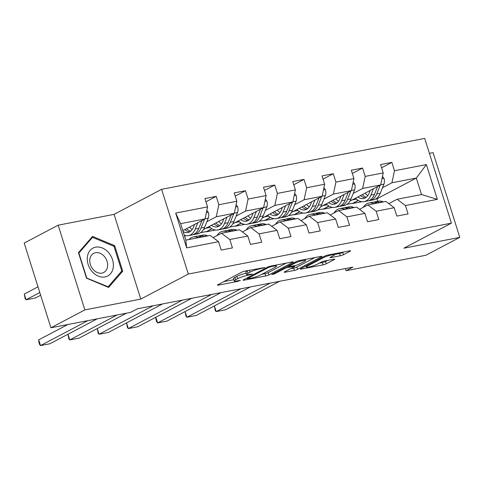 <?xml version="1.0" encoding="UTF-8"?>
<svg xmlns="http://www.w3.org/2000/svg" width="484" height="484" viewBox="0 0 484 484"><rect width="100%" height="100%" fill="white"/><g stroke="black" fill="none" stroke-linecap="round" stroke-linejoin="round"><path stroke-width="0.73" d="M264.893 267.549L244.964 271.088A2.384 0.345 162.5 0 0 241.788 272.147L217.794 284.792A2.384 0.345 162.5 0 0 217.364 285.155A2.384 0.345 162.5 0 0 218.302 285.137L237.874 281.355L240.397 280.363L237.208 280.859A7.623 1.101 162.5 0 1 234.208 280.901A7.623 1.101 162.5 0 1 235.581 279.752L237.577 278.699A7.623 1.101 162.5 0 1 247.741 275.311L252.497 274.077L249.605 274.325A7.623 1.101 162.5 0 1 246.604 274.374A7.623 1.101 162.5 0 1 247.977 273.218L249.974 272.165A7.623 1.101 162.5 0 1 260.138 268.777L264.893 267.549M340.282 255.782A2.384 0.345 162.5 0 0 343.459 254.723L350.192 251.178A2.384 0.345 162.5 0 0 350.616 250.821A2.384 0.345 162.5 0 0 349.678 250.833L327.946 255.038A2.384 0.345 162.5 0 0 324.77 256.096L300.776 268.741A2.384 0.345 162.5 0 0 300.346 269.098A2.384 0.345 162.5 0 0 301.284 269.086L323.022 264.881A2.384 0.345 162.5 0 0 326.192 263.822L334.323 259.539A2.384 0.345 162.5 0 0 334.753 259.176A2.384 0.345 162.5 0 0 333.815 259.188L324.516 260.991A2.384 0.345 162.5 0 0 321.34 262.05L317.31 264.173A6.371 0.92 162.5 0 1 310.637 266.587A6.371 0.92 162.5 0 1 306.305 267.041A6.371 0.92 162.5 0 1 307.455 266.079L323.251 257.754A6.371 0.92 162.5 0 1 329.919 255.346A6.371 0.92 162.5 0 1 334.25 254.887A6.371 0.92 162.5 0 1 333.107 255.848L330.469 257.24A2.384 0.345 162.5 0 0 330.04 257.597A2.384 0.345 162.5 0 0 330.977 257.585L340.282 255.782L339.562 253.495A2.384 0.345 162.5 0 0 342.733 252.436L343.513 252.025M403.88 248.189L459.8 237.372L425.847 255.262L346.096 270.689L352.884 267.114L137.456 308.792L130.668 312.368L50.911 327.795L84.863 309.905L140.783 299.088L188.318 274.041L451.415 223.142L403.88 248.189M292.905 262.261A2.384 0.345 162.5 0 0 293.334 261.898A2.384 0.345 162.5 0 0 292.397 261.917L270.659 266.121A2.384 0.345 162.5 0 0 267.483 267.18L243.488 279.825A2.384 0.345 162.5 0 0 243.059 280.182A2.384 0.345 162.5 0 0 243.996 280.169L265.734 275.965A2.384 0.345 162.5 0 0 268.91 274.906L292.905 262.261L292.778 261.85M299.306 260.58L321.037 256.375A2.384 0.345 162.5 0 1 321.975 256.357A2.384 0.345 162.5 0 1 321.545 256.72L297.551 269.364A2.384 0.345 162.5 0 1 294.375 270.423L285.076 272.22A2.384 0.345 162.5 0 1 284.138 272.238A2.384 0.345 162.5 0 1 284.568 271.875L294.296 266.751A2.384 0.345 162.5 0 0 294.726 266.388A2.384 0.345 162.5 0 0 293.788 266.4L287.617 267.598A2.384 0.345 162.5 0 0 284.441 268.656L274.313 273.992L271.73 274.488L296.129 261.638A2.384 0.345 162.5 0 1 299.306 260.58M188.318 274.041L161.608 189.317L424.698 138.418L451.415 223.142M381.598 167.785L391.84 162.388L380.581 164.566L383.213 172.927L365.202 176.412L362.564 168.051L351.305 170.229L353.943 178.59L335.926 182.075L333.288 173.72L322.029 175.898L324.667 184.253L306.65 187.738L304.019 179.382L292.76 181.561L295.391 189.916L277.38 193.4L274.743 185.045L263.484 187.223L266.121 195.578L248.104 199.063L245.467 190.708L234.208 192.886L236.845 201.241L218.828 204.732L216.197 196.371L204.938 198.549L207.569 206.91L175.668 213.081L186.642 247.887L185.832 240.137L210.225 235.418L218.544 241.71L221.182 250.071L232.441 247.893L229.803 239.532L221.484 233.24L239.495 229.755L247.82 236.047L250.452 244.408L261.711 242.23L259.079 233.869L250.76 227.571L268.771 224.086L277.09 230.384L279.728 238.745L290.987 236.567L288.349 228.206L280.03 221.908L298.047 218.423L306.366 224.721L309.004 233.076L320.263 230.898L317.625 222.543L309.306 216.245L327.323 212.76L335.642 219.058L338.274 227.413L349.533 225.235L346.901 216.88L338.582 210.582L356.593 207.098L364.918 213.396L367.55 221.751L378.809 219.573L376.177 211.218L367.852 204.92L385.869 201.435L394.188 207.733L396.826 216.088L408.085 213.91L405.447 205.555L397.128 199.257L421.522 194.538L416.325 178.052L391.931 182.77L382.493 187.744M391.84 162.388L394.472 170.749L426.374 164.578L437.348 199.378L405.447 205.555M394.188 207.733L376.177 211.218M364.918 213.396L346.901 216.88M335.642 219.058L317.625 222.543M306.366 224.721L288.349 228.206M277.09 230.384L259.079 233.869M247.82 236.047L229.803 239.532M218.544 241.71L186.642 247.887M353.223 193.406L362.655 188.433L380.672 184.948L349.914 201.156M329.066 206.136L323.27 209.185L328.83 205.99M332.599 207.382L323.27 209.185M359.521 209.312L367.852 204.92M380.672 184.948L383.213 172.927M362.655 188.433L365.202 176.412M323.947 199.069L333.379 194.096L351.396 190.611L320.638 206.819M299.79 211.798L294 214.848L299.554 211.653M303.323 213.045L294 214.848M330.245 214.975L338.582 210.582M351.396 190.611L353.943 178.59M333.379 194.096L335.926 182.075M294.671 204.732L304.109 199.759L322.12 196.274L291.362 212.482M270.514 217.461L264.724 220.51L270.278 217.316M274.047 218.707L264.724 220.51M300.969 220.637L309.306 216.245M322.12 196.274L324.667 184.253M304.109 199.759L306.65 187.738M265.395 210.395L274.833 205.422L292.85 201.937L262.092 218.145M241.244 223.124L235.448 226.179L241.008 222.985M244.771 224.37L235.448 226.179M271.699 226.3L280.03 221.908M292.85 201.937L295.391 189.916M274.833 205.422L277.38 193.4M236.125 216.058L245.557 211.084L263.574 207.6L232.816 223.808M211.968 228.787L206.172 231.842L211.732 228.648M215.501 230.033L206.172 231.842M242.423 231.963L250.76 227.571M263.574 207.6L266.121 195.578M245.557 211.084L248.104 199.063M206.849 221.72L216.287 216.753L234.298 213.262L203.54 229.47M186.225 235.702L184.531 236.029M213.148 237.632L221.484 233.24M234.298 213.262L236.845 201.241M216.287 216.753L218.828 204.732M175.668 213.081L180.629 223.65L205.028 218.931L182.831 230.626M205.028 218.931L207.569 206.91M140.783 299.088L114.073 214.364L58.153 225.187L84.863 309.905M58.153 225.187L24.2 243.077L50.911 327.795M459.8 237.372L433.089 152.648L429.411 153.355M114.073 214.364L161.608 189.317M345.419 268.553L346.096 270.689M180.629 223.65L185.832 240.137M358.335 200.473L352.546 203.522L358.099 200.328M377.726 201.29L376.939 198.803L375.626 199.057M361.869 201.719L352.546 203.522M376.939 198.803L416.325 178.052L426.374 164.578M388.791 203.649L397.128 199.257M346.937 204.363L352.473 203.292M317.661 210.026L323.197 208.955M288.391 215.689L293.927 214.618M259.115 221.357L264.651 220.287M229.839 227.02L235.375 225.949M200.564 232.683L206.105 231.612M437.348 199.378L421.522 194.538M391.931 182.77L394.472 170.749M205.948 201.767L216.197 196.371M235.224 196.105L245.467 190.708M205.827 228.267L210.098 227.444M264.5 190.442L274.743 185.045M235.103 222.604L239.374 221.775M293.77 184.779L304.019 179.382M264.379 216.941L268.65 216.112M323.046 179.116L333.288 173.72M293.655 211.278L297.926 210.449M352.322 173.453L362.564 168.051M322.925 205.615L327.196 204.786M352.201 199.946L356.472 199.124M108.64 287.435L122.724 271.173L114.684 245.66L92.553 236.404L78.462 252.666L86.509 278.179L108.64 287.435M113.68 246.187L114.684 245.66M120.728 272.226L122.724 271.173M246.604 274.374L245.878 272.081A7.623 1.101 162.5 0 1 247.257 270.931L248.098 270.483M246.229 273.188A7.623 1.101 162.5 0 0 236.857 276.406L237.577 278.699M234.208 280.901L233.482 278.615A7.623 1.101 162.5 0 1 234.855 277.465L236.857 276.406M223.747 281.658L233.826 279.704M261.874 274.283L265.014 273.672A2.384 0.345 162.5 0 0 268.184 272.613L286.232 263.108M270.822 266.708L268.596 267.452L247.536 278.548L250.561 278.276A7.623 1.101 162.5 0 0 260.725 274.888L275.118 267.301A7.623 1.101 162.5 0 0 276.491 266.152A7.623 1.101 162.5 0 0 273.49 266.194L270.822 266.708L270.635 266.127M314.872 257.567L296.831 267.071L297.551 269.364M290.521 268.741L293.655 268.13A2.384 0.345 162.5 0 0 296.831 267.071M304.394 261.427A6.371 0.92 162.5 0 0 305.543 260.465A6.371 0.92 162.5 0 0 301.211 260.918A6.371 0.92 162.5 0 0 294.538 263.332L288.972 266.267A2.384 0.345 162.5 0 0 288.543 266.623A2.384 0.345 162.5 0 0 289.486 266.611L295.657 265.42A2.384 0.345 162.5 0 0 298.828 264.361L304.394 261.427M334.141 254.542L339.562 253.495M319.162 263.199L322.296 262.588A2.384 0.345 162.5 0 0 325.472 261.529L327.65 260.386M194.562 224.443L193.515 227.069A15.409 9.492 79.1 0 1 187.883 232.532A15.409 9.492 79.1 0 1 183.133 231.588M37.994 286.831L24.267 294.06L26.076 299.784L39.803 292.554M197.781 222.743L195.27 229.047A18.561 11.434 79.1 0 1 188.482 235.623A18.561 11.434 79.1 0 1 184.277 235.212M206.825 210.443L208.326 212.355A6.431 3.963 79.1 0 1 208.265 218.169L204.653 227.232A18.561 11.434 79.1 0 1 197.859 233.808L194.296 234.498A18.561 11.434 -100.9 0 0 201.09 227.922L204.581 219.161M40.644 295.234L35.459 297.969L26.076 299.784L25.174 298.725L24.267 294.06M192.172 229.561A15.409 9.492 79.1 0 1 189.444 227.141M201.949 220.553L198.833 228.357A18.561 11.434 79.1 0 1 192.045 234.934L188.482 235.623M184.87 229.549A15.409 9.492 -100.9 0 0 189.607 231.903M193.152 234.625A18.561 11.434 -100.9 0 0 194.296 234.498M190.642 231.213A15.409 9.492 79.1 0 1 186.618 228.629M216.269 239.991A6.431 3.963 -100.9 0 0 214.963 238.999M97.193 318.841L49.894 343.767L40.511 345.582L38.708 339.859L38.889 342.23L39.615 344.523L40.511 345.582L87.81 320.656M207.739 235.896L207.327 235.72A18.561 11.434 -100.9 0 0 202.723 235.145L199.16 235.835A18.561 11.434 -100.9 0 0 198.047 236.144M198.361 237.711L197.95 237.535A18.561 11.434 -100.9 0 0 193.34 236.96A18.561 11.434 -100.9 0 0 188.978 239.526M67.79 324.534L38.708 339.859M204.175 236.585L203.764 236.41A18.561 11.434 -100.9 0 0 199.16 235.835M193.34 236.96L196.903 236.271A18.561 11.434 79.1 0 1 201.513 236.845L201.925 237.021M113.232 267.458A15.772 12.215 62.2 0 0 102.36 247.989A15.772 12.215 62.2 0 0 87.416 256.665A15.772 12.215 62.2 0 0 98.288 276.128A15.772 12.215 62.2 0 0 113.232 267.458M107.557 266.605A10.799 8.361 62.2 0 0 103.503 255.534A10.799 8.361 62.2 0 0 93.684 253.356A10.799 8.361 62.2 0 0 89.879 259.212A10.799 8.361 62.2 0 0 93.926 270.278A10.799 8.361 62.2 0 0 103.751 272.462A10.799 8.361 62.2 0 0 107.557 266.605M86.678 277.816L78.88 253.096L92.529 237.341L113.97 246.308L121.768 271.028L108.12 286.782L86.436 277.943M91.077 238.104L92.529 237.341M107.66 287.024L108.12 286.782M223.838 218.78L222.791 221.406A15.409 9.492 79.1 0 1 217.153 226.863A15.409 9.492 79.1 0 1 211.46 225.302M227.056 217.08L224.546 223.384A18.561 11.434 79.1 0 1 217.752 229.96A18.561 11.434 79.1 0 1 209.13 226.53M236.095 204.774L237.602 206.692A6.431 3.963 79.1 0 1 237.541 212.506L233.929 221.569A18.561 11.434 79.1 0 1 227.135 228.145L223.572 228.835A18.561 11.434 -100.9 0 0 230.36 222.259L233.851 213.498M221.448 223.898A15.409 9.492 79.1 0 1 218.72 221.472M231.225 214.89L228.109 222.694A18.561 11.434 79.1 0 1 221.321 229.271L217.752 229.96M214.146 223.886A15.409 9.492 -100.9 0 0 218.883 226.24M222.428 228.962A18.561 11.434 -100.9 0 0 223.572 228.835M219.917 225.544A15.409 9.492 79.1 0 1 215.888 222.967M253.114 213.117L252.067 215.737A15.409 9.492 79.1 0 1 246.429 221.2A15.409 9.492 79.1 0 1 240.736 219.639M256.332 211.417L253.822 217.715A18.561 11.434 79.1 0 1 247.028 224.298A18.561 11.434 79.1 0 1 238.406 220.861M265.371 199.112L266.878 201.023A6.431 3.963 79.1 0 1 266.817 206.843L263.199 215.9A18.561 11.434 79.1 0 1 256.411 222.483L252.848 223.172A18.561 11.434 -100.9 0 0 259.636 216.59L263.127 207.836M250.724 218.236A15.409 9.492 79.1 0 1 247.996 215.81M260.495 209.221L257.385 217.026A18.561 11.434 79.1 0 1 250.591 223.608L247.028 224.298M243.422 218.223A15.409 9.492 -100.9 0 0 248.159 220.577M251.698 223.299A18.561 11.434 -100.9 0 0 252.848 223.172M249.193 219.881A15.409 9.492 79.1 0 1 245.164 217.304M245.545 234.329A6.431 3.963 -100.9 0 0 244.232 233.336M126.469 313.178L79.17 338.104L69.787 339.919L67.996 334.232M237.015 230.233L236.603 230.057A18.561 11.434 -100.9 0 0 231.999 229.483L228.43 230.172A18.561 11.434 -100.9 0 0 227.323 230.481M227.631 232.048L227.22 231.872A18.561 11.434 -100.9 0 0 222.616 231.298A18.561 11.434 -100.9 0 0 216.935 235.635M117.086 314.993L69.787 339.919L68.885 338.861L67.984 334.232M233.451 230.922L233.04 230.747A18.561 11.434 -100.9 0 0 228.43 230.172M222.616 231.298L226.179 230.608A18.561 11.434 79.1 0 1 230.789 231.183L231.201 231.358M274.815 228.666A6.431 3.963 -100.9 0 0 273.508 227.674M162.533 303.94L108.446 332.441L99.063 334.256L97.266 328.563L98.161 333.198L99.063 334.256L153.15 305.755M266.291 224.57L265.879 224.394A18.561 11.434 -100.9 0 0 261.269 223.82L257.706 224.509A18.561 11.434 -100.9 0 0 256.599 224.818M256.907 226.385L256.496 226.209A18.561 11.434 -100.9 0 0 251.886 225.635A18.561 11.434 -100.9 0 0 246.211 229.973M262.727 225.26L262.31 225.084A18.561 11.434 -100.9 0 0 257.706 224.509M251.886 225.635L255.455 224.945A18.561 11.434 79.1 0 1 260.059 225.52L260.471 225.695M282.384 207.448L281.337 210.074A15.409 9.492 79.1 0 1 275.705 215.537A15.409 9.492 79.1 0 1 270.012 213.97M285.602 205.754L283.092 212.052A18.561 11.434 79.1 0 1 276.303 218.635A18.561 11.434 79.1 0 1 267.682 215.198M294.647 193.449L296.147 195.361A6.431 3.963 79.1 0 1 296.087 201.175L292.475 210.237A18.561 11.434 79.1 0 1 285.687 216.82L282.118 217.51A18.561 11.434 -100.9 0 0 288.912 210.927L292.403 202.173M279.994 212.573A15.409 9.492 79.1 0 1 277.272 210.147M289.771 203.558L286.661 211.363A18.561 11.434 79.1 0 1 279.867 217.945L276.303 218.635M272.692 212.561A15.409 9.492 -100.9 0 0 277.429 214.914M280.974 217.637A18.561 11.434 -100.9 0 0 282.118 217.51M278.463 214.218A15.409 9.492 79.1 0 1 274.44 211.641M311.66 201.786L310.613 204.411A15.409 9.492 79.1 0 1 304.974 209.874A15.409 9.492 79.1 0 1 299.281 208.308M314.878 200.092L312.368 206.39A18.561 11.434 79.1 0 1 305.573 212.972A18.561 11.434 79.1 0 1 296.952 209.536M323.917 187.786L325.423 189.698A6.431 3.963 79.1 0 1 325.363 195.512L321.751 204.575A18.561 11.434 79.1 0 1 314.957 211.157L311.394 211.847A18.561 11.434 -100.9 0 0 318.182 205.264L321.679 196.51M309.27 206.91A15.409 9.492 79.1 0 1 306.541 204.484M319.047 197.895L315.931 205.7A18.561 11.434 79.1 0 1 309.143 212.282L305.573 212.972M301.968 206.898A15.409 9.492 -100.9 0 0 306.705 209.251M310.25 211.974A18.561 11.434 -100.9 0 0 311.394 211.847M307.739 208.556A15.409 9.492 79.1 0 1 303.71 205.972M340.936 196.123L339.889 198.749A15.409 9.492 79.1 0 1 334.25 204.212A15.409 9.492 79.1 0 1 328.557 202.645M344.154 194.429L341.644 200.727A18.561 11.434 79.1 0 1 334.849 207.309A18.561 11.434 79.1 0 1 326.228 203.873M353.193 182.123L354.699 184.035A6.431 3.963 79.1 0 1 354.639 189.849L351.027 198.912A18.561 11.434 79.1 0 1 344.233 205.494L340.669 206.184A18.561 11.434 -100.9 0 0 347.458 199.602L350.948 190.847M338.546 201.247A15.409 9.492 79.1 0 1 335.817 198.821M348.317 192.233L345.207 200.037A18.561 11.434 79.1 0 1 338.413 206.62L334.849 207.309M331.244 201.229A15.409 9.492 -100.9 0 0 335.981 203.589M339.526 206.305A18.561 11.434 -100.9 0 0 340.669 206.184M337.015 202.893A15.409 9.492 79.1 0 1 332.986 200.309M304.091 222.997A6.431 3.963 -100.9 0 0 302.784 222.011M191.809 298.277L137.716 326.773L128.339 328.588L126.542 322.901M295.567 218.907L295.155 218.726A18.561 11.434 -100.9 0 0 290.545 218.157L286.982 218.847A18.561 11.434 -100.9 0 0 285.875 219.155M286.183 220.722L285.772 220.541A18.561 11.434 -100.9 0 0 281.162 219.972A18.561 11.434 -100.9 0 0 275.487 224.304M182.426 300.092L128.339 328.588L127.437 327.529L126.536 322.907M291.997 219.597L291.586 219.415A18.561 11.434 -100.9 0 0 286.982 218.847M281.162 219.972L284.731 219.282A18.561 11.434 79.1 0 1 289.335 219.851L289.747 220.032M333.367 217.334A6.431 3.963 -100.9 0 0 332.054 216.348M221.079 292.608L166.992 321.11L157.609 322.925L155.818 317.238L155.987 319.579L156.713 321.866L157.609 322.925L211.702 294.423M324.837 213.244L324.425 213.063A18.561 11.434 -100.9 0 0 319.821 212.488L316.252 213.178A18.561 11.434 -100.9 0 0 315.144 213.492M315.453 215.059L315.042 214.878A18.561 11.434 -100.9 0 0 310.438 214.303A18.561 11.434 -100.9 0 0 304.757 218.641M321.273 213.934L320.862 213.753A18.561 11.434 -100.9 0 0 316.252 213.178M310.438 214.303L314.001 213.613A18.561 11.434 79.1 0 1 318.611 214.188L319.023 214.37M362.643 211.671A6.431 3.963 -100.9 0 0 361.33 210.679M250.355 286.945L196.268 315.447L186.884 317.262L185.094 311.575M354.113 207.576L353.701 207.4A18.561 11.434 -100.9 0 0 349.091 206.825L345.528 207.515A18.561 11.434 -100.9 0 0 344.42 207.824M344.729 209.391L344.318 209.215A18.561 11.434 -100.9 0 0 339.714 208.64A18.561 11.434 -100.9 0 0 334.033 212.978M240.971 288.76L186.884 317.262L185.983 316.203L185.082 311.581M350.549 208.265L350.138 208.09A18.561 11.434 -100.9 0 0 345.528 207.515M339.714 208.64L343.277 207.951A18.561 11.434 79.1 0 1 347.881 208.525L348.292 208.701M370.212 190.46L369.165 193.086A15.409 9.492 79.1 0 1 363.526 198.549A15.409 9.492 79.1 0 1 357.833 196.982M373.43 188.766L370.913 195.064A18.561 11.434 79.1 0 1 364.125 201.647A18.561 11.434 79.1 0 1 355.504 198.21M382.469 176.46L383.975 178.372A6.431 3.963 79.1 0 1 383.915 184.186L380.297 193.249A18.561 11.434 79.1 0 1 373.509 199.832L369.939 200.521A18.561 11.434 -100.9 0 0 376.733 193.939L380.224 185.184M367.816 195.584A15.409 9.492 79.1 0 1 365.093 193.158M377.593 186.57L374.483 194.374A18.561 11.434 79.1 0 1 367.689 200.957L364.125 201.647M360.513 195.566A15.409 9.492 -100.9 0 0 365.257 197.926M368.796 200.642A18.561 11.434 -100.9 0 0 369.939 200.521M366.285 197.23A15.409 9.492 79.1 0 1 362.262 194.647M391.913 206.009A6.431 3.963 -100.9 0 0 390.606 205.016M279.631 281.283L225.544 309.784L216.16 311.599L214.364 305.912L215.259 310.54L216.16 311.599L270.247 283.098M383.389 201.913L382.977 201.737A18.561 11.434 -100.9 0 0 378.367 201.162L374.804 201.852A18.561 11.434 -100.9 0 0 373.696 202.161M374.005 203.728L373.594 203.552A18.561 11.434 -100.9 0 0 368.983 202.977A18.561 11.434 -100.9 0 0 363.309 207.315M379.819 202.602L379.408 202.427A18.561 11.434 -100.9 0 0 374.804 201.852M368.983 202.977L372.553 202.288A18.561 11.434 79.1 0 1 377.157 202.863L377.568 203.038M259.95 268.19L260.138 268.777M249.369 270.241L249.974 272.165M247.257 270.931L247.977 273.218M250.089 274.234L250.27 274.821M247.518 274.597L247.741 275.311M234.855 277.465L235.581 279.752M237.692 280.768L237.874 281.355M218.139 284.61L218.302 285.137M262.485 267.7L262.667 268.287M268.184 272.613L268.91 274.906M265.014 273.672L265.734 275.965M243.833 279.643L243.996 280.169M268.384 266.787L268.596 267.452M247.3 277.816L247.536 278.548M273.309 265.607L273.49 266.194M321.418 256.308L321.545 256.72M293.655 268.13L294.375 270.423M284.907 271.693L285.076 272.22M293.6 265.813L293.788 266.4M287.218 266.333L287.617 267.598M284.211 267.918L284.441 268.656M274.077 273.254L274.313 273.992M294.308 262.594L294.538 263.332M288.742 265.528L288.972 266.267M330.814 257.058L330.977 257.585M323.016 257.022L323.251 257.754M307.219 265.341L307.455 266.079M334.196 259.128L334.323 259.539M325.472 261.529L326.192 263.822M322.296 262.588L323.022 264.881M301.121 268.559L301.284 269.086M350.059 250.772L350.192 251.178M342.733 252.436L343.459 254.723M208.247 212.246L206.365 212.609M198.833 228.357L195.27 229.047M204.653 227.232L201.09 227.922M208.265 218.169L205.053 218.792M203.764 236.41L207.327 235.72M197.95 237.535L201.513 236.845M237.517 206.583L235.635 206.946M228.109 222.694L224.546 223.384M233.929 221.569L230.36 222.259M237.541 212.506L234.329 213.123M266.793 200.921L264.911 201.283M257.385 217.026L253.822 217.715M263.199 215.9L259.636 216.59M266.817 206.843L263.605 207.461M233.04 230.747L236.603 230.057M227.22 231.872L230.789 231.183M262.31 225.084L265.879 224.394M256.496 226.209L260.059 225.52M296.069 195.258L294.187 195.621M286.661 211.363L283.092 212.052M292.475 210.237L288.912 210.927M296.087 201.175L292.88 201.798M325.345 189.595L323.457 189.958M315.931 205.7L312.368 206.39M321.751 204.575L318.182 205.264M325.363 195.512L322.15 196.135M354.615 183.932L352.733 184.295M345.207 200.037L341.644 200.727M351.027 198.912L347.458 199.602M354.639 189.849L351.426 190.472M291.586 219.415L295.155 218.726M285.772 220.541L289.335 219.851M320.862 213.753L324.425 213.063M315.042 214.878L318.611 214.188M350.138 208.09L353.701 207.4M344.318 209.215L347.881 208.525M383.891 178.263L382.009 178.632M374.483 194.374L370.913 195.064M380.297 193.249L376.733 193.939M383.915 184.186L380.702 184.809M379.408 202.427L382.977 201.737M373.594 203.552L377.157 202.863M246.979 277.985L247.233 278.802M276.146 265.057L276.491 266.152M294.49 265.643L294.726 266.388M305.216 259.436L305.543 260.465M288.276 265.776L288.543 266.623M333.936 253.876L334.25 254.887M305.973 266L306.305 267.041"/></g></svg>
